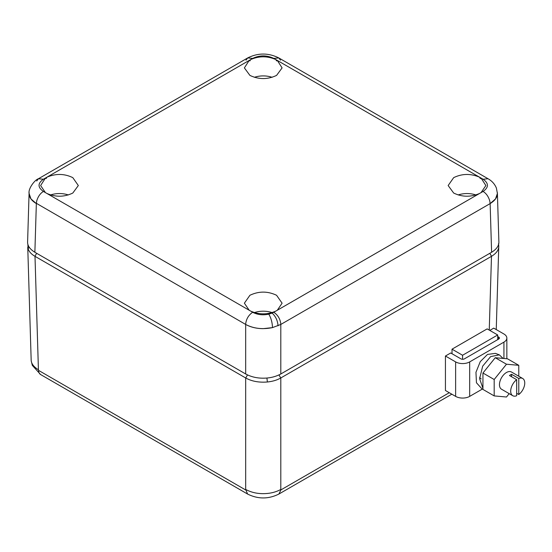 <?xml version="1.0" encoding="UTF-8"?>
<svg xmlns="http://www.w3.org/2000/svg" width="552" height="552" viewBox="0 0 552 552"><rect width="100%" height="100%" fill="white"/><g stroke="black" fill="none" stroke-linecap="round" stroke-linejoin="round"><path stroke-width="0.83" d="M498.442 243.798C499.643 248.607 497.345 252.775 491.542 256.294L280.802 377.961L280.802 489.962L449.273 392.713M280.802 489.451C275.758 492.225 269.907 493.626 263.242 493.647C256.832 493.681 250.974 492.281 245.674 489.451L247.606 494.054C258.032 499.236 268.451 499.236 278.877 494.054L451.833 394.19M27.752 247.206L31.153 359.656C31.098 363.354 33.527 366.735 38.426 369.792L38.564 370.399L245.557 489.907M27.897 244.343L28.035 248.586C28.952 251.567 31.257 254.141 34.935 256.294L245.737 378.003C251.843 381.349 259.06 382.674 267.389 381.984C272.557 381.453 277.007 380.128 280.74 378.003L280.802 377.961M497.697 339.639L497.697 334.974L462.569 355.253L462.569 359.276M518.776 376.236L518.776 365.314L507.536 358.821L495.241 357.724L482.945 373.021L482.945 389.415L494.185 395.908L506.481 397.005L509.185 393.645M503.113 358.427L499.305 354.846L495.399 353.37L487.499 354.425L480.268 361.629L475.955 372.303L476.445 382.757L481.937 388.856L482.945 389.236M495.241 357.724L506.481 364.216L494.185 379.514L494.185 395.908M518.776 365.314L506.481 364.216M482.945 373.021L494.185 379.514M499.305 354.846L490.604 356.62L482.669 366.176L479.619 378.734L482.945 388.346M516.672 393.3L518.776 394.514A9.936 5.734 120 0 0 524.4 385.779A9.936 5.734 120 0 0 522.696 378.499L511.449 372.007A9.936 5.734 120 0 0 506.481 372.496A9.936 5.734 120 0 0 499.457 384.668A9.936 5.734 120 0 0 501.513 389.215L512.753 395.708A9.936 5.734 120 0 0 516.672 395.736L516.672 379.686A9.936 5.734 120 0 0 511.048 388.422A9.936 5.734 120 0 0 512.753 395.708M522.696 378.499A9.936 5.734 120 0 0 518.776 378.472L511.573 374.311A9.936 5.734 120 0 0 510.524 374.829A9.936 5.734 120 0 0 509.468 375.532L516.672 379.686M511.573 374.311L511.573 376.747M518.776 378.472L518.776 394.514M489.796 330.406L493.743 328.13L503.935 334.008A9.936 5.734 180 0 1 506.846 338.065A9.936 5.734 180 0 1 503.935 342.123L469.683 361.898A9.936 5.734 180 0 1 455.628 361.898L445.436 356.019L445.436 390.499L455.628 396.384A9.936 5.734 180 0 0 469.683 396.384L482.407 389.036M481.22 378.934A11.178 6.451 -60 0 1 479.653 377.257M497.697 336.492L498.663 337.051A2.484 1.435 180 0 1 499.394 338.065A2.484 1.435 180 0 1 498.663 339.08L464.411 358.855A2.484 1.435 180 0 1 460.899 358.855L450.708 352.976L445.436 356.019M497.697 334.974L487.161 328.888L452.026 349.174L452.026 353.735M452.026 349.174L462.569 355.253M36.715 181.008L38.44 178.744C34.748 179.862 28.104 188.653 29.09 193.455L29.111 192.62M498.863 241.631L498.884 242.135C498.925 245.854 496.503 249.235 491.604 252.271L280.802 373.98C275.538 376.802 269.68 378.203 263.242 378.182C256.797 378.203 250.946 376.802 245.674 373.98L34.873 252.271L36.349 203.591L30.974 198.934L29.09 193.455C29.111 197.299 31.54 200.68 36.349 203.591L36.715 200.935C38.019 196.553 40.255 193.386 43.408 191.44C37.612 187.369 37.612 183.305 43.408 179.234L46.892 177.22C55.724 173.418 64.363 173.556 72.809 177.64L78.329 185.541L72.809 193.041C64.363 197.119 55.724 197.257 46.892 193.455L45.416 192.6L40.613 185.541L45.416 178.075L46.154 178.558L46.892 177.22L250.663 59.575C259.047 55.904 267.43 55.904 275.821 59.575L277.297 60.43L282.1 67.896L276.58 75.396C267.685 79.612 258.798 79.612 249.904 75.396L244.384 67.896L249.18 60.43L249.925 60.913L250.663 59.575L252.671 58.415C259.716 55.076 266.761 55.076 273.813 58.415L275.821 59.575L276.559 60.913L277.297 60.43L481.068 178.075L485.87 185.541L481.068 192.6L479.584 193.455C470.759 197.257 462.121 197.119 453.675 193.041L448.148 185.541L453.675 177.64C462.121 173.556 470.759 173.418 479.584 177.22L480.33 178.558L481.068 178.075L483.076 179.234C488.865 183.305 488.865 187.369 483.076 191.44L481.068 192.6M249.18 310.245L244.384 303.186L249.904 295.285C258.791 291.063 267.685 291.063 276.58 295.285L282.1 303.186L277.297 310.245L275.821 311.1C267.43 314.771 259.047 314.771 250.663 311.1L46.892 193.455M245.674 373.98L245.674 324.445C250.718 327.226 256.57 328.626 263.242 328.647L272.509 327.612L280.795 324.452L490.135 203.591L495.51 198.934L497.393 193.455L496.372 188.011C494.682 183.988 491.901 180.904 488.044 178.744L483.076 179.234M36.384 203.322L245.674 324.445C253.527 328.585 262.469 329.634 272.502 327.605L280.802 324.445L280.802 373.98M498.877 241.886L497.407 193.455C497.366 197.299 494.944 200.68 490.135 203.591L491.604 252.271M497.407 193.2L497.366 192.62M34.873 252.271C29.98 249.235 27.559 245.854 27.6 242.135L27.614 241.631M254.382 312.598A17.388 10.04 180 0 1 272.095 312.598M254.382 77.308A17.388 10.04 180 0 1 272.095 77.308M50.618 194.953A17.388 10.04 180 0 1 68.331 194.953M458.153 194.953A17.388 10.04 180 0 1 475.865 194.953M491.48 256.328L489.251 330.096M280.927 489.907L278.877 494.054M38.564 370.399A9.936 5.734 120 0 0 40.613 374.546L247.606 494.054M491.542 256.294L489.831 253.299M34.935 256.294L36.646 253.299M245.737 378.003L247.489 374.925M34.997 256.328L38.426 369.792M245.674 377.961L245.674 489.451M267.389 381.984L266.913 378.023M280.74 378.003L278.988 374.925M28.035 248.586L29.318 247.379M503.935 342.123L503.935 358.503M455.628 361.898L455.628 396.384M498.663 337.051L498.663 339.08M469.683 361.898L469.683 396.384M245.978 60.189L247.703 57.925L38.44 178.744L43.408 179.234M45.416 192.6L43.408 191.44M479.584 193.455L277.297 310.245M280.499 60.189L278.781 57.925L273.813 58.415M488.044 178.744L278.781 57.925C268.417 52.771 258.06 52.771 247.703 57.925L252.671 58.415M490.1 203.322L489.769 200.935C488.458 196.553 486.229 193.386 483.076 191.44M272.502 327.605C272.267 322.375 271.032 317.897 268.803 314.164L272.129 313.094L275.821 311.1M278.035 325.818C277.663 320.636 275.69 316.393 272.129 313.094M245.647 324.141C246.22 319.049 248.566 315.088 252.671 312.26C257.384 314.75 262.766 315.385 268.803 314.164M252.671 312.26L250.663 311.1M280.83 324.141C280.257 319.049 277.918 315.088 273.813 312.26M31.291 361.174L32.299 365.376L40.613 374.546M498.732 247.206L496.241 329.565M506.846 338.065L506.846 358.759M27.607 241.886L29.077 193.2"/></g></svg>
